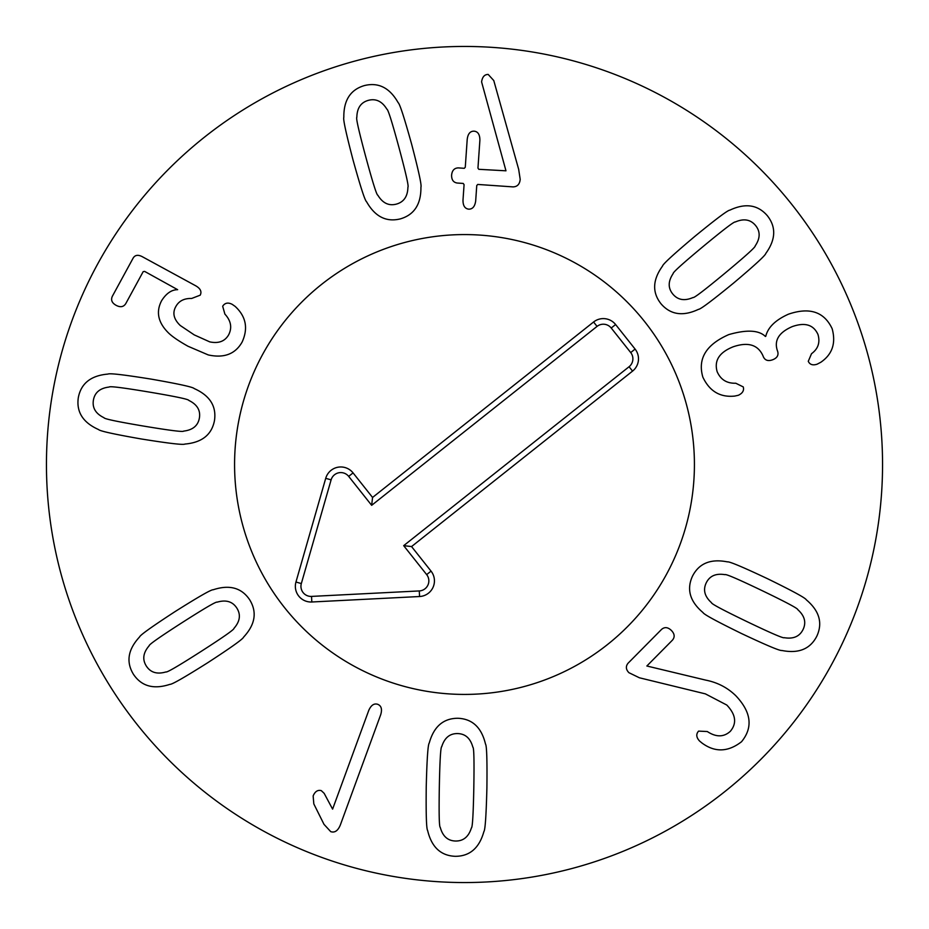 <?xml version="1.0" encoding="UTF-8"?>
<svg xmlns="http://www.w3.org/2000/svg" width="929" height="929" viewBox="0 0 929 929"><rect width="100%" height="100%" fill="white"/><g stroke="black" fill="none" stroke-linecap="round" stroke-linejoin="round"><path stroke-width="1.39" d="M399.005 147.676C392.05 121.989 388.008 109.157 386.882 109.181C382.074 101.307 375.908 98.358 368.383 100.344C360.882 102.411 357.038 108.054 356.841 117.286C355.853 117.82 358.803 130.943 365.712 156.653C372.703 182.479 376.756 195.345 377.871 195.264C382.678 203.149 388.845 206.099 396.369 204.113C403.86 202.046 407.715 196.391 407.912 187.17C408.911 186.683 405.95 173.514 399.005 147.676M411.652 144.262C418.689 171.145 421.778 185.428 420.93 187.147C421.104 204.241 414.241 214.82 400.353 218.884C386.29 222.356 375.037 216.666 366.607 201.79C365.004 200.745 360.487 186.834 353.066 160.067C346.064 133.323 342.975 119.075 343.823 117.309C343.637 100.216 350.5 89.637 364.4 85.573C378.451 82.1 389.704 87.79 398.146 102.654C399.76 103.758 404.254 117.635 411.652 144.262M520.194 179.332C519.729 184.232 517.337 186.752 513.04 186.892L477.738 184.441L476.751 185.545L475.683 200.943C474.905 206.47 472.594 209.211 468.739 209.164C464.837 208.677 462.921 205.646 463.002 200.06L464.07 184.674L463.246 183.443L457.173 183.025C453.352 182.409 451.506 179.773 451.61 175.093C452.109 170.413 454.351 168.01 458.345 167.894L464.303 168.312L465.278 167.208L467.206 139.408C467.902 133.776 470.213 131.035 474.15 131.175C477.982 131.57 479.887 134.6 479.887 140.279L477.959 168.091L478.783 169.31L505.968 170.808L481.594 81.915C482.325 76.898 484.532 74.413 488.213 74.448L493.775 80.556L518.672 169.345L520.194 179.332M747.241 621.745C771.233 633.253 783.6 638.571 784.308 637.7C793.412 639.198 799.672 636.446 803.086 629.456C806.418 622.43 804.642 615.822 797.79 609.656C798.023 608.553 786.155 602.224 762.175 590.67C738.044 579.104 725.654 573.774 724.992 574.668C715.887 573.17 709.628 575.91 706.214 582.901C702.881 589.938 704.646 596.534 711.509 602.712C711.231 603.792 723.134 610.132 747.241 621.745M741.563 633.555C716.619 621.338 703.764 614.348 703.021 612.583C689.957 601.562 686.426 589.45 692.43 576.282C698.968 563.357 710.627 558.561 727.395 561.871C729.242 561.348 742.724 567.015 767.853 578.872C792.669 591.018 805.478 597.986 806.267 599.774C819.332 610.806 822.873 622.906 816.87 636.086C810.332 648.999 798.673 653.807 781.893 650.486C780.012 650.997 766.564 645.341 741.563 633.555M639.384 677.775L628.91 672.689C625.867 669.495 625.577 666.348 628.039 663.248L661.518 629.444C664.595 626.773 667.87 627.098 671.342 630.408C674.686 633.845 675.035 637.108 672.387 640.209L646.851 666L705.68 680.109C717.478 682.443 727.535 687.646 735.814 695.74C751.294 712.102 753.21 727.43 741.539 741.725C728.081 752.165 714.854 752.571 701.848 742.921L699.549 741.017C696.239 737.417 695.914 734.119 698.585 731.111L707.294 731.529C716.096 737.324 723.761 737.254 730.31 731.332C737.022 723.319 735.849 714.564 726.792 705.041L705.378 693.87L639.384 677.775M182.212 622.569C159.823 636.946 148.814 644.68 149.186 645.736C143.124 652.704 142.172 659.474 146.329 666.047C150.568 672.573 157.117 674.535 165.977 671.934C166.79 672.712 178.403 665.942 200.827 651.601C223.343 637.143 234.387 629.386 233.969 628.352C240.03 621.385 240.983 614.626 236.814 608.054C232.587 601.527 226.037 599.565 217.177 602.155C216.411 601.342 204.763 608.147 182.212 622.569M175.151 611.537C198.643 596.72 211.336 589.45 213.229 589.752C229.475 584.422 241.633 587.767 249.692 599.797C257.252 612.141 255.22 624.59 243.595 637.12C243.073 638.966 231.17 647.467 207.887 662.621C184.511 677.369 171.853 684.615 169.926 684.348C153.68 689.678 141.522 686.322 133.451 674.303C125.903 661.947 127.935 649.51 139.559 636.969C140.128 635.099 151.984 626.622 175.151 611.537M332.605 809.136L368.755 710.406C371.077 705.181 374.073 703.148 377.743 704.31C381.378 705.819 382.353 709.315 380.681 714.773L340.304 825.068C337.935 830.781 334.742 832.976 330.724 831.641L324 824.348L313.816 803.91L313.143 795.944C315.012 791.473 317.73 789.696 321.295 790.637L324.163 793.343L332.605 809.136M439.324 787.049C438.871 813.653 439.185 827.1 440.276 827.391C442.703 836.297 447.813 840.838 455.582 841.024C463.362 841.128 468.634 836.774 471.386 827.96C472.489 827.716 473.291 814.292 473.813 787.676C474.266 760.921 473.953 747.439 472.861 747.206C470.434 738.3 465.336 733.759 457.556 733.573C449.775 733.469 444.515 737.823 441.751 746.637C440.66 746.823 439.847 760.294 439.324 787.049M426.237 786.805C426.945 759.028 427.944 744.443 429.244 743.037C433.82 726.559 443.354 718.314 457.834 718.268C472.304 718.837 481.524 727.442 485.495 744.059C486.738 745.522 487.214 760.143 486.901 787.92C486.192 815.546 485.193 830.096 483.893 831.56C479.318 848.026 469.784 856.283 455.303 856.317C440.834 855.748 431.613 847.155 427.642 830.526C426.399 829.016 425.935 814.443 426.237 786.805M738.369 395.266L734.793 396.068C720.172 397.6 709.524 391.272 702.835 377.081C697.516 358.675 706.168 344.508 728.8 334.591C746.684 329.47 758.877 330.085 765.391 336.461L765.751 336.321C767.923 327.368 775.483 319.994 788.442 314.188C809.635 306.942 824.209 311.784 832.163 328.738C836.088 343.196 832.314 354.367 820.83 362.252L817.125 364.191C812.77 365.608 809.821 364.644 808.276 361.3L811.516 353.705C818.135 348.851 820.295 342.453 817.984 334.498C813.572 324.755 805.013 322.119 792.286 326.59C778.99 332.35 773.996 340.316 777.341 350.512L777.654 351.371C778.792 355.238 777.12 358.037 772.649 359.767C768.144 361.416 765.043 360.417 763.348 356.759L762.976 355.795C757.983 344.74 748.077 341.733 733.248 346.772C719.348 352.288 713.983 360.591 717.153 371.681C720.672 379.682 726.884 383.526 735.768 383.224L743.258 386.917C744.234 390.482 742.608 393.257 738.369 395.266M725.235 272.975C745.697 255.951 755.683 246.928 755.184 245.918C760.34 238.265 760.445 231.426 755.509 225.422C750.504 219.465 743.769 218.315 735.303 221.985C734.398 221.311 723.703 229.463 703.207 246.44C682.641 263.557 672.631 272.603 673.165 273.579C668.009 281.243 667.893 288.071 672.84 294.087C677.833 300.044 684.58 301.182 693.046 297.524C693.905 298.232 704.635 290.045 725.235 272.975M733.608 283.043C712.113 300.636 700.396 309.403 698.492 309.345C683.024 316.626 670.552 314.803 661.065 303.853C652.053 292.53 652.541 279.931 662.54 266.066C662.83 264.173 673.595 254.279 694.846 236.372C716.236 218.861 727.906 210.128 729.857 210.151C745.325 202.87 757.797 204.694 767.284 215.644C776.296 226.978 775.808 239.566 765.81 253.431C765.473 255.359 754.743 265.229 733.608 283.043M232.25 304.375L235.13 306.384C246.034 316.464 248.357 328.355 242.109 342.081C235.269 354.1 223.982 358.385 208.247 354.924L188.018 346.262C179.158 341.291 172.794 336.983 168.915 333.348C158.093 322.874 155.666 311.958 161.658 300.613C166.303 293.343 171.633 289.709 177.648 289.685L144.645 271.407L143.182 271.64L125.763 303.632C123.569 307.023 120.364 307.58 116.125 305.327C111.933 302.993 110.667 299.986 112.328 296.316L133.161 258.065C135.03 254.999 138.049 254.523 142.207 256.648L195.717 285.795C200.467 288.536 201.965 291.66 200.2 295.178L191.618 298.476C184.197 298.267 178.96 300.926 175.895 306.442C172.213 312.852 173.677 319.204 180.272 325.51L194.219 334.881L209.745 341.872C218.582 343.73 224.888 341.361 228.685 334.765C232.262 327.658 230.996 320.76 224.888 314.095L222.67 306.233C224.911 302.831 228.104 302.215 232.25 304.375M149.186 392.061C122.942 387.683 109.587 386.011 109.146 387.045C99.984 388.136 94.735 392.514 93.399 400.178C92.157 407.854 95.687 413.707 104.002 417.725C104.071 418.851 117.24 421.638 143.484 426.063C169.879 430.464 183.268 432.148 183.652 431.102C192.814 430.011 198.063 425.633 199.398 417.969C200.641 410.293 197.111 404.44 188.808 400.411C188.773 399.296 175.569 396.509 149.186 392.061M151.357 379.148C178.716 383.944 193 387.079 194.207 388.566C209.826 395.533 216.585 406.17 214.483 420.5C211.789 434.726 201.93 442.576 184.894 444.062C183.268 445.072 168.741 443.377 141.313 438.976C114.093 434.203 99.844 431.068 98.59 429.57C82.983 422.614 76.224 411.977 78.315 397.647C81.009 383.422 90.879 375.56 107.903 374.085C109.587 373.075 124.068 374.77 151.357 379.148M882.55 464.5A418.05 418.05 0 0 1 255.475 826.543A418.05 418.05 0 0 1 255.475 102.457A418.05 418.05 0 0 1 882.55 464.5M234.572 464.5A229.927 229.927 0 0 1 579.464 265.38A229.927 229.927 0 0 1 579.464 663.62A229.927 229.927 0 0 1 234.572 464.5M597.057 326.393L371.658 505.318L348.677 476.38A10.08 10.08 0 0 0 331.107 479.863L301.333 583.563A10.08 10.08 0 0 0 311.529 596.406L419.281 590.937A10.08 10.08 0 0 0 426.666 574.61L403.685 545.66L629.084 366.723A10.08 10.08 0 0 0 630.71 352.567L611.212 328.018A10.08 10.08 0 0 0 597.057 326.393L593.573 322.003A15.677 15.677 0 0 1 615.602 324.535L635.088 349.083A15.677 15.677 0 0 1 632.556 371.112L411.559 546.566L431.044 571.126A15.677 15.677 0 0 1 419.56 596.523L311.819 601.992A15.677 15.677 0 0 1 295.956 582.018L325.719 478.319A15.677 15.677 0 0 1 353.066 472.896L372.564 497.456L593.573 322.003M372.564 497.456L371.658 505.318M411.559 546.566L403.685 545.66M607.461 644.575A229.927 229.927 0 0 1 237.069 498.269A229.927 229.927 0 0 1 548.969 250.656A229.927 229.927 0 0 1 607.461 644.575M353.066 472.896L348.677 476.38M325.719 478.319L331.107 479.863M295.956 582.018L301.333 583.563M311.819 601.992L311.529 596.406M419.56 596.523L419.281 590.937M431.044 571.126L426.666 574.61M632.556 371.112L629.084 366.723M635.088 349.083L630.71 352.567M615.602 324.535L611.212 328.018"/></g></svg>
